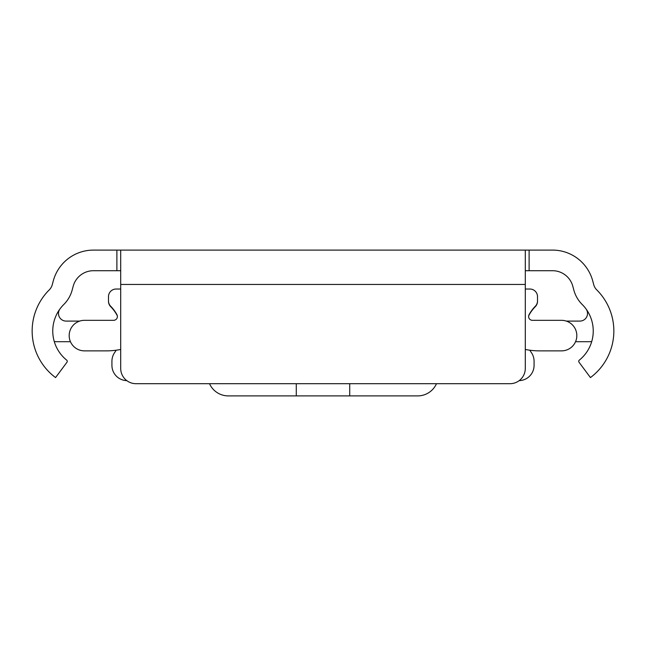 <?xml version="1.0" encoding="UTF-8"?>
<svg xmlns="http://www.w3.org/2000/svg" width="646" height="646" viewBox="0 0 646 646"><rect width="100%" height="100%" fill="white"/><g stroke="black" fill="none" stroke-linecap="round" stroke-linejoin="round"><path stroke-width="0.97" d="M120.705 270.706L93.46 270.706A20.995 20.995 0 0 0 73.184 286.267L72.174 290.038A32.066 32.066 0 0 1 63.801 304.484A37.403 37.403 0 0 0 66.7 360.145A1.526 1.526 0 0 1 66.966 362.236L55.564 377.579A58.019 58.019 0 0 1 49.274 289.86A11.45 11.45 0 0 0 52.261 284.7L53.271 280.937A41.602 41.602 0 0 1 93.46 250.099L552.54 250.099A41.602 41.602 0 0 1 592.729 280.937L593.739 284.7A11.45 11.45 0 0 0 596.726 289.86A58.019 58.019 0 0 1 590.436 377.579L579.034 362.236A1.526 1.526 0 0 1 579.3 360.145A37.403 37.403 0 0 0 582.199 304.484A32.066 32.066 0 0 1 573.826 290.038L572.816 286.267A20.995 20.995 0 0 0 552.54 270.706L525.295 270.706M416.339 250.099L422.242 250.099M223.758 250.099L229.661 250.099M361.171 250.099L284.829 250.099M525.295 284.45L525.295 368.422A15.27 15.27 0 0 1 510.025 383.692L135.975 383.692A15.27 15.27 0 0 1 120.705 368.422L120.705 284.45L525.295 284.45L525.295 250.099M120.705 250.099L120.705 284.45M70.446 341.702L57.244 341.702A22.901 22.901 0 0 1 54.264 341.508M59.957 308.958A7.631 7.631 0 0 0 66.126 321.094L79.676 321.094M566.324 321.094L579.874 321.094A7.631 7.631 0 0 0 586.043 308.958M591.736 341.508A22.901 22.901 0 0 1 588.756 341.702L575.554 341.702M120.705 289.028L116.127 289.028A7.631 7.631 0 0 0 108.488 296.659L108.488 300.907A7.631 7.631 0 0 0 110.692 306.269A37.403 37.403 0 0 1 116.934 314.691A3.819 3.819 0 0 1 113.575 320.327L84.44 320.327A15.27 15.27 0 0 0 69.179 335.597A15.27 15.27 0 0 0 84.44 350.867L106.493 350.867A72.522 72.522 0 0 0 120.705 349.454M525.295 289.028L529.873 289.028A7.631 7.631 0 0 1 537.512 296.659L537.512 300.907A7.631 7.631 0 0 1 535.308 306.269A37.403 37.403 0 0 0 529.066 314.691A3.819 3.819 0 0 0 532.425 320.327L561.56 320.327A15.27 15.27 0 0 1 576.821 335.597A15.27 15.27 0 0 1 561.56 350.867L539.507 350.867A72.522 72.522 0 0 1 525.295 349.454M126.802 380.631A15.27 15.27 0 0 1 111.928 365.37L111.928 361.251A15.27 15.27 0 0 1 114.689 352.49A37.403 37.403 0 0 0 116.167 350.213M529.833 350.213A37.403 37.403 0 0 0 531.311 352.49A15.27 15.27 0 0 1 534.072 361.251L534.072 365.37A15.27 15.27 0 0 1 519.198 380.631M117.33 315.797L116.894 314.998A37.403 37.403 0 0 0 110.692 306.656A7.631 7.631 0 0 1 108.488 301.294L108.488 299.381M537.512 299.381L537.512 301.294A7.631 7.631 0 0 1 535.308 306.656A37.403 37.403 0 0 0 529.106 314.998L528.67 315.797M209.514 383.692A20.607 20.607 0 0 0 228.337 395.901L296.28 395.901L296.28 383.692M349.72 383.692L349.72 395.901L417.663 395.901A20.607 20.607 0 0 0 436.486 383.692M349.72 395.901L296.28 395.901M529.114 250.099L529.114 270.706M116.886 250.099L116.886 270.706"/></g></svg>

